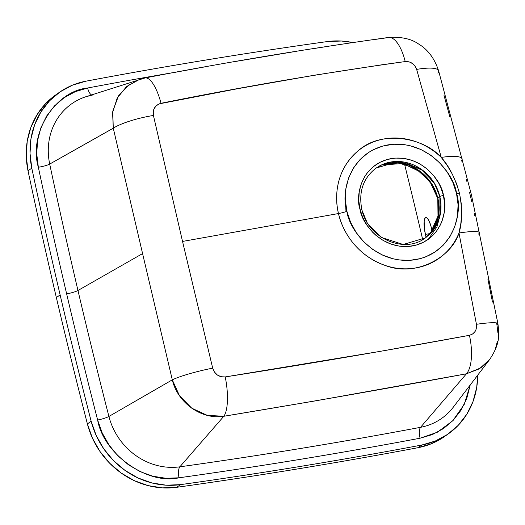 <?xml version="1.0" encoding="UTF-8"?>
<svg xmlns="http://www.w3.org/2000/svg" width="525" height="525" viewBox="0 0 525 525"><rect width="100%" height="100%" fill="white"/><g stroke="black" fill="none" stroke-linecap="round" stroke-linejoin="round"><path stroke-width="0.79" d="M379.247 166.064L382.686 164.384L404.263 162.1L423.288 170.737L434.818 184.012L439.832 196.593A2.828 0.466 -13.2 0 1 439.904 196.54A2.828 0.466 -13.2 0 1 443.435 195.444C442.116 182.372 422.467 154.068 391.44 158.537C360.695 164.207 355.294 196.626 359.979 209.147A2.828 0.466 -13.2 0 1 361.784 209.16A2.828 0.466 -13.2 0 1 361.62 209.39L367.375 223.204L381.117 237.366L403.187 244.493L425.467 237.858L435.074 227.725L439.924 216.254L439.904 196.54A2.828 0.466 166.8 0 0 439.832 196.593L440.455 213.314L431.15 232.838L428.42 235.522M361.784 209.16A2.828 0.466 166.8 0 0 359.979 209.147C361.298 222.226 380.94 250.53 411.967 246.054C442.719 240.391 448.114 207.972 443.435 195.444L444.636 204.113L444.189 212.717L442.109 220.913L440.475 224.766L436.117 231.781L430.428 237.661L423.642 242.183L416.01 245.175L407.833 246.52L399.413 246.159L391.086 244.118L383.165 240.47L375.959 235.351L372.711 232.306L367.08 225.369L362.782 217.553L359.979 209.147L358.778 200.478L359.225 191.881L361.305 183.684L364.941 176.197L367.297 172.817L372.986 166.937L379.772 162.409L387.404 159.423L395.581 158.077L404.001 158.432L412.328 160.473L420.249 164.128L427.455 169.24L433.67 175.626L438.664 183.041L440.633 187.044L443.435 195.444A2.828 0.466 166.8 0 0 439.904 196.54L434.155 182.726L420.413 168.558L398.337 161.431L376.064 168.072L398.337 161.431L420.413 168.558L434.155 182.726L439.904 196.54L439.924 216.254L435.074 227.725L425.467 237.858L431.15 232.838A42.761 39.034 -125.3 0 0 439.832 196.593L437.87 198.325L432.922 185.784L421.621 172.502L402.918 163.511L381.275 165.021L398.593 162.888L415.892 168.683L429.85 181.355L437.778 198.489A2.828 0.466 -13.2 0 1 437.87 198.325L439.832 196.593A42.761 39.034 -125.3 0 0 382.686 164.384L376.064 168.072C363.221 178.067 358.463 191.763 361.784 209.167C367.362 238.035 404.329 254.454 425.467 237.858M361.528 209.449L361.436 209.029M425.355 234.432L430.48 233.468L425.355 234.432L426.136 237.372L424.371 229.005L425.355 234.432M431.55 228.329L432.147 231.236L430.867 225.743L428.82 220.408L427.087 217.973L425.572 217.573L424.705 218.669L424.167 220.848L424.371 229.005L424.003 223.939L424.312 220.008L425.25 217.809L425.827 217.488L426.681 217.678L428.38 219.627L430.093 223.368L431.55 228.329M497.903 323.603A35.339 3.754 169.1 0 0 476.438 324.293C477.002 330.127 474.666 333.802 469.429 335.311A35.339 13.958 79.7 0 1 466.443 373.793A35.339 13.958 -100.3 0 0 469.429 335.311C389.609 350.103 308.201 363.976 225.212 376.93A35.339 11.018 80.8 0 1 223.834 416.266A35.339 11.018 -99.2 0 0 225.212 376.93C218.951 377.298 214.777 374.371 212.691 368.156A35.339 4.443 166.6 0 0 172.298 379.844C177.607 402.964 201.843 419.993 223.834 416.266C306.193 402.682 387.063 388.526 466.443 373.793L479.404 368.806L489.635 359.52C500.089 343.855 499.268 335.547 497.917 323.643L471.411 194.742L438.618 70.816C434.529 58.452 427.882 49.534 418.674 44.061C411.292 38.824 401.238 36.632 388.507 37.472C308.136 48.674 226.977 62.167 145.031 77.956L85.936 96.712A63.637 58.091 54.7 0 0 49.704 164.069A9.424 1.641 -12 0 1 38.338 167.226A9.424 1.641 168 0 0 49.704 164.069A5896.321 5382.654 54.7 0 0 77.962 290.483A9.424 1.562 -13.2 0 1 66.642 293.842A5905.673 5391.199 -125.3 0 1 38.338 167.226C28.442 133.783 54.902 91.225 87.596 88.01A5905.673 5391.199 -125.3 0 1 174.064 72.463A5905.673 5391.199 54.7 0 0 87.596 88.01A9.424 3.55 -100.7 0 0 91.527 94.907A9.424 3.55 79.3 0 1 87.596 88.01L75.324 91.652L64.142 97.696L54.469 105.919L46.64 116.032L40.95 127.654L37.61 140.372L36.724 153.727L38.338 167.226A5905.673 5391.199 54.7 0 0 66.642 293.842A9.424 1.562 166.8 0 0 77.962 290.483A5896.321 5382.654 54.7 0 0 108.905 416.456L172.298 379.844L142.583 253.595L77.962 290.483L142.583 253.595L172.298 379.844A35.339 4.443 -13.4 0 1 212.691 368.156L214.41 372.022L217.376 375.027L221.156 376.747L225.212 376.93L379.05 351.56L469.429 335.311L472.671 333.972L475.118 331.439L475.945 329.818L476.615 326.183L476.438 324.293L458.994 233.002A67.318 61.458 -125.3 0 1 395.614 268.032A67.318 61.458 -125.3 0 1 338.487 213.537L182.536 241.434L212.691 368.156L182.536 241.434L338.487 213.537A9.424 1.562 166.8 0 0 346.913 211.293C348.652 228.46 374.443 265.624 415.183 259.75C455.556 252.308 462.643 209.751 456.501 193.305A9.424 1.562 166.8 0 0 459.565 193.554L461.232 203.438L461.652 213.406L460.858 223.335L458.994 233.002C451.467 257.44 415.787 277.449 385.186 265.447C354.723 254.671 341.755 228.841 338.487 213.537C334.602 198.325 334.943 170.317 358.28 150.714C381.183 129.918 423.262 137.169 441.262 157.415L447.352 165.729L452.524 174.543L456.619 183.822L459.565 193.554A9.424 1.562 -13.2 0 1 456.501 193.305C454.755 176.137 428.971 138.968 388.231 144.841C347.858 152.283 340.771 194.847 346.913 211.293A9.424 1.562 -13.2 0 1 338.487 213.537A67.318 61.458 -125.3 0 1 366.765 145.018A67.318 61.458 -125.3 0 1 441.262 157.415L416.647 69.398L414.98 65.993L413.713 64.542L410.576 62.403L408.817 61.792L405.221 61.569L382.581 64.687L314.239 75.246L237.74 88.686L159.108 103.871L155.866 106.103L153.779 109.443L153.274 111.379L153.418 115.461L182.536 241.434L153.418 115.461C152.552 109.134 155.092 105.072 161.031 103.287C243.173 86.73 324.575 72.824 405.221 61.569C410.747 61.333 414.553 63.945 416.647 69.398L441.262 157.415C448.934 165.887 455.037 177.936 459.565 193.554C462.433 209.514 462.243 222.666 458.994 233.002L476.438 324.293A35.339 3.754 -10.9 0 1 497.903 323.603A35.339 3.754 -10.9 0 1 496.939 324.811L496.571 322.921M444.767 436.387L431.537 443.691L418.064 447.687A5912.793 5397.696 -125.3 0 1 176.708 487.312L162.428 487.869L148.076 485.605L134.164 480.605L121.203 473.045L109.659 463.208L99.953 451.441L92.439 438.178L87.386 423.905L91.153 421.234A5912.793 5397.696 -125.3 0 1 60.126 294.912L56.359 297.577A5912.793 5397.696 54.7 0 0 87.386 423.905A5912.793 5397.696 -125.3 0 1 56.359 297.577A5912.793 5397.696 -125.3 0 1 28.022 170.815L26.25 155.997L27.215 141.343L30.89 127.378L37.131 114.621L45.721 103.53L55.532 95.064M345.286 196.665L345.988 211.621M428.269 239.334L436.912 226.997L440.35 214.272M430.08 233.96L438.021 217.56L437.778 198.489A2.828 0.466 166.8 0 1 437.87 198.325L438.605 214.686L430.08 233.953A43.437 39.657 54.7 0 0 437.87 198.325A43.437 39.657 54.7 0 0 381.275 165.021M422.71 239.623A5889.227 5376.184 54.7 0 0 404.48 163.944A5889.227 5376.184 54.7 0 1 422.704 239.623M346.992 213.983L347.55 213.767M327.206 41.58A80.108 73.126 -125.3 0 1 352.8 42.571L341.48 41.022L327.206 41.58A5912.793 5397.696 -125.3 0 0 85.851 81.204A5912.793 5397.696 -125.3 0 1 327.206 41.58M59.227 92.446L55.46 95.11A80.108 73.126 54.7 0 0 28.022 170.815L31.789 168.144A80.108 73.126 -125.3 0 1 59.227 92.446A80.108 73.126 -125.3 0 1 85.851 81.204L72.378 85.201L60.106 91.829L49.488 100.859L40.898 111.956L34.657 124.714L30.988 138.672L30.017 153.326L31.789 168.144L28.022 170.815A5912.793 5397.696 54.7 0 0 56.359 297.577L60.126 294.912A5912.793 5397.696 -125.3 0 1 31.789 168.144A5912.793 5397.696 -125.3 0 0 60.126 294.912A5912.793 5397.696 -125.3 0 0 91.153 421.234L87.386 423.905A80.108 73.126 54.7 0 0 176.708 487.312L180.475 484.641A80.108 73.126 -125.3 0 1 91.153 421.234L96.206 435.514L103.72 448.777L113.426 460.543L124.97 470.38L137.931 477.934L151.843 482.934L166.195 485.198L180.475 484.641L176.708 487.312A5912.793 5397.696 54.7 0 0 418.064 447.687L421.831 445.023A5912.793 5397.696 -125.3 0 1 180.475 484.641A5912.793 5397.696 -125.3 0 0 421.831 445.023L418.064 447.687A80.108 73.126 54.7 0 0 444.682 436.446L448.448 433.781A80.108 73.126 -125.3 0 1 421.831 445.023L435.304 441.026L447.569 434.392L458.194 425.362L466.777 414.271L473.025 401.513L476.693 387.548L477.691 375.185A80.108 73.126 -125.3 0 1 448.448 433.781M479.43 232.627A35.339 4.43 167.8 0 0 458.994 233.002A35.339 4.43 -12.2 0 1 479.43 232.627A35.339 4.43 -12.2 0 1 478.492 234.058M462.105 158.799A35.339 7.284 165.8 0 0 441.262 157.415A35.339 7.284 -14.2 0 1 462.105 158.799A35.339 7.284 -14.2 0 1 461.377 161.063M438.592 70.724A35.339 7.947 164.5 0 0 416.647 69.398A35.339 7.947 -15.5 0 1 438.592 70.724A35.339 7.947 -15.5 0 1 437.929 73.224M372.606 39.782L387.608 37.675A35.339 13.722 82.1 0 1 388.572 37.465A35.339 13.722 82.1 0 1 405.221 61.569A35.339 13.722 -97.9 0 0 388.572 37.465M129.577 84.263L118.479 95.872L112.77 111.254L113.275 128.205L142.583 253.595L113.275 128.205L49.704 164.069L113.275 128.205A35.339 7.271 -13 0 1 153.418 115.461A35.339 7.271 167 0 0 113.275 128.205L112.586 112.534L117.219 98.044L126.617 86.507L139.624 79.347L144.519 78.094A35.339 11.189 79.1 0 1 145.071 77.949A35.339 11.189 79.1 0 1 161.031 103.287A35.339 11.189 -100.9 0 0 145.071 77.949M487.948 279.366L492.489 302.078M474.187 213.137L474.666 215.467M469.58 192.439L471.712 201.561M466.108 178.979L466.699 181.21M443.953 95.123L449.873 117.049M312.25 48.799L327.39 46.456M236.158 61.353L297.078 51.201M175.068 72.325L205.623 66.741M85.936 96.712L92.479 95.045A9.424 3.55 -100.7 0 0 92.649 95.005A63.637 58.091 54.7 0 0 85.411 96.889A63.637 58.091 54.7 0 0 49.704 164.069A5896.321 5382.654 54.7 0 0 77.962 290.483A5896.321 5382.654 54.7 0 0 108.905 416.456A63.637 58.091 54.7 0 0 179.858 466.823L223.834 416.266L207.27 415.36L191.756 408.181L179.517 395.765L172.298 379.844L108.905 416.456A9.424 1.483 -14.4 0 1 97.63 420.013A5905.673 5391.199 -125.3 0 1 66.642 293.842A5905.673 5391.199 54.7 0 0 97.63 420.013A9.424 1.483 165.6 0 0 108.905 416.456A63.637 58.091 54.7 0 0 179.858 466.823A5896.321 5382.654 54.7 0 0 420.545 427.317L466.443 373.793L315.787 400.818L223.834 416.266L179.858 466.823A9.424 3.478 -98 0 0 179.018 477.789C147.295 485.146 103.576 454.105 97.63 420.013L102.231 433.027L109.082 445.108L117.922 455.825L128.441 464.789L140.254 471.68L152.926 476.234L166.005 478.295L179.018 477.789A9.424 3.478 82 0 1 179.858 466.823A5896.321 5382.654 54.7 0 0 420.545 427.317A63.637 58.091 54.7 0 0 453.298 407.17L489.628 359.533M486.846 362.788L480.933 367.815L466.443 373.793L420.545 427.317A9.424 3.55 -100.7 0 0 420.085 438.217A5905.673 5391.199 -125.3 0 1 179.018 477.789A5905.673 5391.199 54.7 0 0 420.085 438.217A9.424 3.55 79.3 0 1 420.545 427.317A63.637 58.091 54.7 0 0 453.449 406.973M497.333 341.434L495.344 349.046M496.939 324.811L497.89 332.627M470.203 384.996L464.264 404.348L452.74 420.794L437.227 432.305L420.085 438.217L432.357 434.575L443.54 428.531L453.213 420.302L461.042 410.196L466.725 398.567L470.203 384.996M456.501 193.305L452.819 182.267L447.169 172.003L439.779 162.901L430.92 155.308L420.945 149.527L410.222 145.773L404.716 144.703L393.665 144.237L382.928 146.002L372.908 149.927L368.288 152.657L360.065 159.521L353.437 168.033L348.666 177.857L345.929 188.619L345.338 199.907L346.913 211.293L350.595 222.324L356.245 232.595L363.635 241.697L372.494 249.283L382.469 255.065L393.192 258.818L398.698 259.888L409.749 260.354L420.486 258.595L425.611 256.896L435.127 251.934L443.349 245.07L449.977 236.565L454.748 226.741L457.485 215.972L458.076 204.684L456.501 193.305"/></g></svg>
